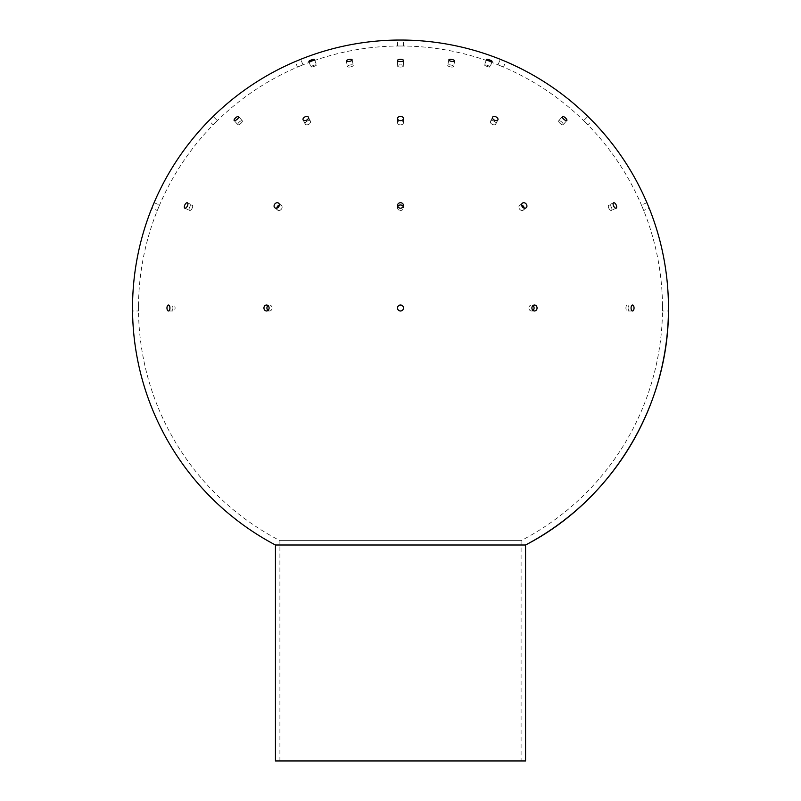 <?xml version="1.0" encoding="UTF-8"?>
<svg xmlns="http://www.w3.org/2000/svg" width="801" height="801" viewBox="0 0 801 801"><rect width="100%" height="100%" fill="white"/><g stroke="black" fill="none" stroke-linecap="round" stroke-linejoin="round"><path stroke-width="0.6" stroke-dasharray="4 3" d="M275.444 760.95L525.556 760.95M525.556 545L275.444 545M400.5 540.615L521.091 540.615L400.5 540.615M279.909 760.95L279.909 540.615A262.017 262.017 0 0 1 138.503 310.978L138.503 305.031L132.545 305.031L132.545 310.978L138.503 310.978L138.503 305.031A262.017 262.017 0 0 1 157.306 210.493L159.589 204.986L154.082 202.713L151.8 208.21L157.306 210.493L159.589 204.986A262.017 262.017 0 0 1 213.136 124.846L217.341 120.641L213.136 116.425L208.921 120.641L213.136 124.846L217.341 120.641A262.017 262.017 0 0 1 297.491 67.084L302.988 64.811L300.705 59.304L295.209 61.587L297.491 67.084L302.988 64.811A262.017 262.017 0 0 1 397.526 46.007L403.474 46.007L403.474 40.05L397.526 40.05L397.526 46.007L403.474 46.007A262.017 262.017 0 0 1 498.012 64.811L503.509 67.084L505.791 61.587L500.295 59.304L498.012 64.811L503.509 67.084A262.017 262.017 0 0 1 583.659 120.641L587.864 124.846L592.079 120.641L587.864 116.425L583.659 120.641L587.864 124.846A262.017 262.017 0 0 1 641.411 204.986L643.694 210.493L649.2 208.21L646.918 202.713L641.411 204.986L643.694 210.493A262.017 262.017 0 0 1 662.497 305.031L662.497 310.978L668.455 310.978L668.455 305.031L662.497 305.031L662.497 310.978A262.017 262.017 0 0 1 521.091 540.615L279.909 540.615L521.091 540.615L521.091 760.95L279.909 760.95L521.091 760.95M632.55 310.978A2.974 1.492 -90 0 0 634.042 308.005A2.974 1.492 -90 0 0 632.55 305.031A2.974 1.492 -90 0 0 631.068 308.005A2.974 1.492 -90 0 0 632.55 310.978L627.393 310.978A2.974 1.492 90 0 1 625.911 308.005A2.974 1.492 90 0 1 627.393 305.031A2.974 1.492 90 0 1 628.885 308.005A2.974 1.492 90 0 1 627.393 310.978A2.974 1.492 90 0 0 628.885 308.005A2.974 1.492 90 0 0 627.393 305.031A2.974 1.492 90 0 0 625.911 308.005A2.974 1.492 90 0 0 627.393 310.978L632.55 310.978M168.45 305.031L173.607 305.031A2.974 1.492 -90 0 0 172.115 308.005A2.974 1.492 -90 0 0 173.607 310.978A2.974 1.492 -90 0 0 175.089 308.005A2.974 1.492 -90 0 0 173.607 305.031A2.974 1.492 -90 0 1 175.089 308.005A2.974 1.492 -90 0 1 173.607 310.978A2.974 1.492 -90 0 1 172.115 308.005A2.974 1.492 -90 0 1 173.607 305.031L168.45 305.031A2.974 1.492 90 0 0 166.958 308.005A2.974 1.492 90 0 0 168.45 310.978A2.974 1.492 90 0 0 169.932 308.005A2.974 1.492 90 0 0 168.45 305.031M615.879 208.21A2.974 1.372 -115.6 0 0 616.179 208.15A2.974 1.372 -115.6 0 0 616.129 204.866A2.974 1.372 -115.6 0 0 613.606 202.773A2.974 1.372 -115.6 0 0 613.516 205.757A2.974 1.372 -115.6 0 0 615.879 208.21M611.113 210.493A2.974 1.372 64.4 0 1 608.75 208.04A2.974 1.372 64.4 0 1 608.84 205.056A2.974 1.372 64.4 0 1 611.363 207.149A2.974 1.372 64.4 0 1 611.413 210.423A2.974 1.372 64.4 0 1 611.113 210.493M191.86 204.986A2.974 1.372 -64.4 0 0 189.507 207.439A2.974 1.372 -64.4 0 0 189.587 210.423A2.974 1.372 -64.4 0 0 192.12 208.33A2.974 1.372 -64.4 0 0 192.16 205.056A2.974 1.372 -64.4 0 0 191.86 204.986M566.407 120.641A2.974 1.051 -139.1 0 0 566.838 120.48A2.974 1.051 -139.1 0 0 565.276 117.737A2.974 1.051 -139.1 0 0 562.332 116.586A2.974 1.051 -139.1 0 0 563.473 118.938A2.974 1.051 -139.1 0 0 566.407 120.641M562.763 124.846A2.974 1.051 40.9 0 1 559.829 123.144A2.974 1.051 40.9 0 1 558.687 120.791A2.974 1.051 40.9 0 1 561.631 121.942A2.974 1.051 40.9 0 1 563.193 124.696A2.974 1.051 40.9 0 1 562.763 124.846M241.882 120.641A2.974 1.051 -40.9 0 0 238.948 122.333A2.974 1.051 -40.9 0 0 237.807 124.696A2.974 1.051 -40.9 0 0 240.751 123.534A2.974 1.051 -40.9 0 0 242.313 120.791A2.974 1.051 -40.9 0 0 241.882 120.641M491.684 61.587A2.974 0.571 -160.3 0 0 492.104 61.457A2.974 0.571 -160.3 0 0 489.491 59.915A2.974 0.571 -160.3 0 0 486.497 59.444A2.974 0.571 -160.3 0 0 488.44 60.726A2.974 0.571 -160.3 0 0 491.684 61.587M489.711 67.084A2.974 0.571 19.7 0 1 486.467 66.223A2.974 0.571 19.7 0 1 484.525 64.941A2.974 0.571 19.7 0 1 487.519 65.412A2.974 0.571 19.7 0 1 490.132 66.954A2.974 0.571 19.7 0 1 489.711 67.084M316.055 64.811A2.974 0.571 -19.7 0 0 312.801 65.672A2.974 0.571 -19.7 0 0 310.868 66.954A2.974 0.571 -19.7 0 0 313.862 66.483A2.974 0.571 -19.7 0 0 316.475 64.941A2.974 0.571 -19.7 0 0 316.055 64.811M532.985 305.571A2.974 2.583 90 0 0 531.504 305.031L534.477 305.031L531.504 305.031A2.974 2.583 90 0 0 531.504 310.978L534.477 310.978A2.974 2.583 -90 0 0 534.477 305.031A2.974 2.583 -90 0 0 534.477 310.978L531.504 310.978A2.974 2.583 90 0 1 531.504 305.031A2.974 2.583 90 0 1 531.504 310.978A2.974 2.583 90 0 0 532.985 310.438M268.015 310.438A2.974 2.583 -90 0 0 272.08 308.005A2.974 2.583 -90 0 0 269.496 305.031L266.523 305.031A2.974 2.583 90 0 0 266.523 310.978A2.974 2.583 90 0 0 266.523 305.031L269.496 305.031A2.974 2.583 -90 0 0 268.015 305.571M524.845 208.21A2.974 2.383 -129.6 0 0 526.177 207.759A2.974 2.383 -129.6 0 0 526.117 203.945A2.974 2.383 -129.6 0 0 522.382 203.174A2.974 2.383 -129.6 0 0 521.972 206.257A2.974 2.383 -129.6 0 0 524.845 208.21M522.102 210.493A2.974 2.383 50.4 0 1 519.218 208.53A2.974 2.383 50.4 0 1 519.629 205.446A2.974 2.383 50.4 0 1 523.363 206.217A2.974 2.383 50.4 0 1 523.423 210.032A2.974 2.383 50.4 0 1 522.102 210.493M276.836 208.12A2.974 2.383 -50.4 0 0 277.577 210.032A2.974 2.383 -50.4 0 0 281.311 209.261A2.974 2.383 -50.4 0 0 281.371 205.446A2.974 2.383 -50.4 0 0 280.04 204.986A2.974 2.383 -50.4 0 0 279.359 205.086M496.29 120.641A2.974 1.822 -153.4 0 0 497.902 119.86A2.974 1.822 -153.4 0 0 496.049 116.896A2.974 1.822 -153.4 0 0 492.575 117.196A2.974 1.822 -153.4 0 0 493.356 119.439A2.974 1.822 -153.4 0 0 496.29 120.641M494.187 124.846A2.974 1.822 26.6 0 1 491.253 123.644A2.974 1.822 26.6 0 1 490.462 121.412A2.974 1.822 26.6 0 1 493.947 121.111A2.974 1.822 26.6 0 1 495.789 124.075A2.974 1.822 26.6 0 1 494.187 124.846M308.926 120.641A2.974 1.822 -26.6 0 0 305.992 121.842A2.974 1.822 -26.6 0 0 305.211 124.075A2.974 1.822 -26.6 0 0 308.685 124.375A2.974 1.822 -26.6 0 0 310.538 121.412A2.974 1.822 -26.6 0 0 308.926 120.641M453.146 61.587A2.974 0.991 -168.3 0 0 454.688 61.046A2.974 0.991 -168.3 0 0 451.974 59.484A2.974 0.991 -168.3 0 0 448.85 59.845A2.974 0.991 -168.3 0 0 450.182 60.996A2.974 0.991 -168.3 0 0 453.146 61.587M452.004 67.084A2.974 0.991 11.7 0 1 449.041 66.503A2.974 0.991 11.7 0 1 447.719 65.342A2.974 0.991 11.7 0 1 450.833 64.981A2.974 0.991 11.7 0 1 453.546 66.553A2.974 0.991 11.7 0 1 452.004 67.084M351.749 64.811A2.974 0.991 -11.7 0 0 348.775 65.392A2.974 0.991 -11.7 0 0 347.454 66.553A2.974 0.991 -11.7 0 0 350.568 66.914A2.974 0.991 -11.7 0 0 353.281 65.342A2.974 0.991 -11.7 0 0 351.749 64.811M400.5 310.978A2.974 2.974 0 0 0 403.083 306.513A2.974 2.974 0 0 0 397.917 306.513A2.974 2.974 0 0 0 400.5 310.978A2.974 2.974 0 0 0 403.474 308.005A2.974 2.974 0 0 0 400.5 305.031A2.974 2.974 0 0 0 397.526 308.005A2.974 2.974 0 0 0 400.5 310.978M400.5 208.21A2.974 2.753 180 0 0 403.474 205.467A2.974 2.753 180 0 0 400.5 202.713A2.974 2.753 180 0 0 397.526 205.467A2.974 2.753 180 0 0 400.5 208.21M397.787 206.598A2.974 2.753 0 0 0 400.5 210.493A2.974 2.753 -0 0 1 397.526 207.739A2.974 2.753 -0 0 1 400.5 204.986A2.974 2.753 -0 0 1 403.474 207.739A2.974 2.753 -0 0 1 400.5 210.493A2.974 2.753 0 0 0 403.213 206.598M400.5 120.641A2.974 2.103 180 0 0 403.474 118.528A2.974 2.103 180 0 0 400.5 116.425A2.974 2.103 180 0 0 397.526 118.528A2.974 2.103 180 0 0 400.5 120.641A2.974 2.103 0 0 0 397.526 122.743A2.974 2.103 0 0 1 400.5 120.641A2.974 2.103 0 0 1 403.474 122.743A2.974 2.103 0 0 1 400.5 124.846A2.974 2.103 0 0 1 397.526 122.743A2.974 2.103 0 0 0 400.5 124.846A2.974 2.103 0 0 0 403.474 122.743A2.974 2.103 0 0 0 400.5 120.641M400.5 61.587A2.974 1.141 180 0 0 403.474 60.445A2.974 1.141 180 0 0 400.5 59.304A2.974 1.141 180 0 0 397.526 60.445A2.974 1.141 180 0 0 400.5 61.587M400.5 67.084A2.974 1.141 0 0 1 397.526 65.952A2.974 1.141 0 0 1 400.5 64.811A2.974 1.141 0 0 1 403.474 65.952A2.974 1.141 0 0 1 400.5 67.084A2.974 1.141 0 0 0 403.474 65.952A2.974 1.141 0 0 0 400.5 64.811A2.974 1.141 0 0 0 397.526 65.952A2.974 1.141 0 0 0 400.5 67.084M266.523 310.978L269.496 310.978A2.974 2.583 -90 0 1 269.496 305.031A2.974 2.583 -90 0 1 269.496 310.978L266.523 310.978M276.155 208.21A2.974 2.383 129.6 0 0 279.028 206.257A2.974 2.383 129.6 0 0 278.618 203.174A2.974 2.383 129.6 0 0 274.883 203.945A2.974 2.383 129.6 0 0 274.823 207.759A2.974 2.383 129.6 0 0 276.155 208.21M278.898 210.493A2.974 2.383 -50.4 0 1 277.577 210.032A2.974 2.383 -50.4 0 1 277.637 206.217A2.974 2.383 -50.4 0 1 281.371 205.446A2.974 2.383 -50.4 0 1 281.782 208.53A2.974 2.383 -50.4 0 1 278.898 210.493M521.641 205.086A2.974 2.383 50.4 0 0 520.96 204.986A2.974 2.383 50.4 0 0 519.629 205.446A2.974 2.383 50.4 0 0 519.689 209.261A2.974 2.383 50.4 0 0 523.423 210.032A2.974 2.383 50.4 0 0 524.164 208.12M304.71 120.641A2.974 1.822 153.4 0 0 307.644 119.439A2.974 1.822 153.4 0 0 308.425 117.196A2.974 1.822 153.4 0 0 304.951 116.896A2.974 1.822 153.4 0 0 303.098 119.86A2.974 1.822 153.4 0 0 304.71 120.641M306.813 124.846A2.974 1.822 -26.6 0 1 305.211 124.075A2.974 1.822 -26.6 0 1 307.053 121.111A2.974 1.822 -26.6 0 1 310.538 121.412A2.974 1.822 -26.6 0 1 309.747 123.644A2.974 1.822 -26.6 0 1 306.813 124.846M492.074 120.641A2.974 1.822 26.6 0 0 490.462 121.412A2.974 1.822 26.6 0 0 492.315 124.375A2.974 1.822 26.6 0 0 495.789 124.075A2.974 1.822 26.6 0 0 495.008 121.842A2.974 1.822 26.6 0 0 492.074 120.641M347.854 61.587A2.974 0.991 168.3 0 0 350.818 60.996A2.974 0.991 168.3 0 0 352.15 59.845A2.974 0.991 168.3 0 0 349.026 59.484A2.974 0.991 168.3 0 0 346.312 61.046A2.974 0.991 168.3 0 0 347.854 61.587M348.996 67.084A2.974 0.991 -11.7 0 1 347.454 66.553A2.974 0.991 -11.7 0 1 350.167 64.981A2.974 0.991 -11.7 0 1 353.281 65.342A2.974 0.991 -11.7 0 1 351.959 66.503A2.974 0.991 -11.7 0 1 348.996 67.084M449.251 64.811A2.974 0.991 11.7 0 0 447.719 65.342A2.974 0.991 11.7 0 0 450.432 66.914A2.974 0.991 11.7 0 0 453.546 66.553A2.974 0.991 11.7 0 0 452.225 65.392A2.974 0.991 11.7 0 0 449.251 64.811M168.45 310.978L173.607 310.978L168.45 310.978M632.55 305.031L627.393 305.031L632.55 305.031M185.121 208.21A2.974 1.372 115.6 0 0 187.484 205.757A2.974 1.372 115.6 0 0 187.394 202.773A2.974 1.372 115.6 0 0 184.871 204.866A2.974 1.372 115.6 0 0 184.821 208.15A2.974 1.372 115.6 0 0 185.121 208.21M189.887 210.493A2.974 1.372 -64.4 0 1 189.587 210.423A2.974 1.372 -64.4 0 1 189.637 207.149A2.974 1.372 -64.4 0 1 192.16 205.056A2.974 1.372 -64.4 0 1 192.25 208.04A2.974 1.372 -64.4 0 1 189.887 210.493M609.14 204.986A2.974 1.372 64.4 0 0 608.84 205.056A2.974 1.372 64.4 0 0 608.88 208.33A2.974 1.372 64.4 0 0 611.413 210.423A2.974 1.372 64.4 0 0 611.493 207.439A2.974 1.372 64.4 0 0 609.14 204.986M234.593 120.641A2.974 1.051 139.1 0 0 237.527 118.938A2.974 1.051 139.1 0 0 238.668 116.586A2.974 1.051 139.1 0 0 235.724 117.737A2.974 1.051 139.1 0 0 234.162 120.48A2.974 1.051 139.1 0 0 234.593 120.641M238.237 124.846A2.974 1.051 -40.9 0 1 237.807 124.696A2.974 1.051 -40.9 0 1 239.369 121.942A2.974 1.051 -40.9 0 1 242.313 120.791A2.974 1.051 -40.9 0 1 241.171 123.144A2.974 1.051 -40.9 0 1 238.237 124.846M559.118 120.641A2.974 1.051 40.9 0 0 558.687 120.791A2.974 1.051 40.9 0 0 560.249 123.534A2.974 1.051 40.9 0 0 563.193 124.696A2.974 1.051 40.9 0 0 562.052 122.333A2.974 1.051 40.9 0 0 559.118 120.641M309.316 61.587A2.974 0.571 160.3 0 0 312.56 60.726A2.974 0.571 160.3 0 0 314.503 59.444A2.974 0.571 160.3 0 0 311.509 59.915A2.974 0.571 160.3 0 0 308.896 61.457A2.974 0.571 160.3 0 0 309.316 61.587M311.289 67.084A2.974 0.571 -19.7 0 1 310.868 66.954A2.974 0.571 -19.7 0 1 313.481 65.412A2.974 0.571 -19.7 0 1 316.475 64.941A2.974 0.571 -19.7 0 1 314.533 66.223A2.974 0.571 -19.7 0 1 311.289 67.084M484.945 64.811A2.974 0.571 19.7 0 0 484.525 64.941A2.974 0.571 19.7 0 0 487.138 66.483A2.974 0.571 19.7 0 0 490.132 66.954A2.974 0.571 19.7 0 0 488.199 65.672A2.974 0.571 19.7 0 0 484.945 64.811M613.606 202.773L608.84 205.056L613.606 202.773M616.179 208.15L611.413 210.423L616.179 208.15M184.821 208.15L189.587 210.423L184.821 208.15M187.394 202.773L192.16 205.056L187.394 202.773M562.332 116.586L558.687 120.791L562.332 116.586M566.838 120.48L563.193 124.696L566.838 120.48M234.162 120.48L237.807 124.696L234.162 120.48M238.668 116.586L242.313 120.791L238.668 116.586M486.497 59.444L484.525 64.941L486.497 59.444M492.104 61.457L490.132 66.954L492.104 61.457M308.896 61.457L310.868 66.954L308.896 61.457M314.503 59.444L316.475 64.941L314.503 59.444M522.382 203.174L519.629 205.446L522.382 203.174M526.177 207.759L523.423 210.032L526.177 207.759M274.823 207.759L277.577 210.032L274.823 207.759M278.618 203.174L281.371 205.446L278.618 203.174M492.575 117.196L490.462 121.412L492.575 117.196M497.902 119.86L495.789 124.075L497.902 119.86M303.098 119.86L305.211 124.075L303.098 119.86M308.425 117.196L310.538 121.412L308.425 117.196M448.85 59.845L447.719 65.342L448.85 59.845M454.688 61.046L453.546 66.553L454.688 61.046M346.312 61.046L347.454 66.553L346.312 61.046M352.15 59.845L353.281 65.342L352.15 59.845M397.526 205.467L397.526 207.739L397.526 205.467M403.474 205.467L403.474 207.739L403.474 205.467M397.526 118.528L397.526 122.743L397.526 118.528M403.474 118.528L403.474 122.743L403.474 118.528M397.526 60.445L397.526 65.952L397.526 60.445M403.474 60.445L403.474 65.952L403.474 60.445"/><path stroke-width="1.2" d="M525.556 760.95L275.444 760.95L275.444 545L525.556 545L525.556 760.95M168.45 305.031A2.974 1.492 90 0 1 169.932 308.005A2.974 1.492 90 0 1 168.45 310.978A2.974 1.492 90 0 1 166.958 308.005A2.974 1.492 90 0 1 168.45 305.031M187.094 202.713A2.974 1.372 115.6 0 1 187.394 202.773A2.974 1.372 115.6 0 1 187.354 206.057A2.974 1.372 115.6 0 1 184.821 208.15A2.974 1.372 115.6 0 1 184.741 205.166A2.974 1.372 115.6 0 1 187.094 202.713M238.237 116.425A2.974 1.051 139.1 0 1 238.668 116.586A2.974 1.051 139.1 0 1 237.106 119.329A2.974 1.051 139.1 0 1 234.162 120.48A2.974 1.051 139.1 0 1 235.304 118.127A2.974 1.051 139.1 0 1 238.237 116.425M314.082 59.304A2.974 0.571 160.3 0 1 314.503 59.444A2.974 0.571 160.3 0 1 311.889 60.986A2.974 0.571 160.3 0 1 308.896 61.457A2.974 0.571 160.3 0 1 310.828 60.175A2.974 0.571 160.3 0 1 314.082 59.304M266.523 305.031A2.974 2.583 90 0 1 266.523 310.978A2.974 2.583 90 0 1 266.523 305.031M268.015 305.571A2.974 2.583 -90 0 0 268.015 310.438M277.296 202.713A2.974 2.383 129.6 0 1 278.618 203.174A2.974 2.383 129.6 0 1 278.558 206.978A2.974 2.383 129.6 0 1 274.823 207.759A2.974 2.383 129.6 0 1 274.413 204.666A2.974 2.383 129.6 0 1 277.296 202.713M279.359 205.086A2.974 2.383 -50.4 0 0 276.836 208.12M306.813 116.425A2.974 1.822 153.4 0 1 308.425 117.196A2.974 1.822 153.4 0 1 306.583 120.16A2.974 1.822 153.4 0 1 303.098 119.86A2.974 1.822 153.4 0 1 303.889 117.627A2.974 1.822 153.4 0 1 306.813 116.425M350.608 59.304A2.974 0.991 168.3 0 1 352.15 59.845A2.974 0.991 168.3 0 1 349.426 61.417A2.974 0.991 168.3 0 1 346.312 61.046A2.974 0.991 168.3 0 1 347.644 59.895A2.974 0.991 168.3 0 1 350.608 59.304M400.5 310.978A2.974 2.974 0 0 1 397.917 306.513A2.974 2.974 0 0 1 403.083 306.513A2.974 2.974 0 0 1 400.5 310.978M400.5 305.031A2.974 2.974 0 0 1 403.083 309.496A2.974 2.974 0 0 1 397.917 309.496A2.974 2.974 0 0 1 400.5 305.031M400.5 202.713A2.974 2.753 180 0 1 403.474 205.467A2.974 2.753 180 0 1 400.5 208.21A2.974 2.753 180 0 1 397.526 205.467A2.974 2.753 180 0 1 400.5 202.713M403.213 206.598A2.974 2.753 0 0 0 397.787 206.598M400.5 116.425A2.974 2.103 180 0 1 403.474 118.528A2.974 2.103 180 0 1 400.5 120.641A2.974 2.103 180 0 1 397.526 118.528A2.974 2.103 180 0 1 400.5 116.425M400.5 59.304A2.974 1.141 180 0 1 403.474 60.445A2.974 1.141 180 0 1 400.5 61.587A2.974 1.141 180 0 1 397.526 60.445A2.974 1.141 180 0 1 400.5 59.304M534.477 305.031A2.974 2.583 -90 0 1 534.477 310.978A2.974 2.583 -90 0 1 534.477 305.031M532.985 310.438A2.974 2.583 90 0 0 532.985 305.571M523.704 202.713A2.974 2.383 -129.6 0 1 526.587 204.666A2.974 2.383 -129.6 0 1 526.177 207.759A2.974 2.383 -129.6 0 1 522.442 206.978A2.974 2.383 -129.6 0 1 522.382 203.174A2.974 2.383 -129.6 0 1 523.704 202.713M524.164 208.12A2.974 2.383 50.4 0 0 521.641 205.086M494.187 116.425A2.974 1.822 -153.4 0 1 497.111 117.627A2.974 1.822 -153.4 0 1 497.902 119.86A2.974 1.822 -153.4 0 1 494.417 120.16A2.974 1.822 -153.4 0 1 492.575 117.196A2.974 1.822 -153.4 0 1 494.187 116.425M450.392 59.304A2.974 0.991 -168.3 0 1 453.356 59.895A2.974 0.991 -168.3 0 1 454.688 61.046A2.974 0.991 -168.3 0 1 451.574 61.417A2.974 0.991 -168.3 0 1 448.85 59.845A2.974 0.991 -168.3 0 1 450.392 59.304M632.55 305.031A2.974 1.492 -90 0 1 634.042 308.005A2.974 1.492 -90 0 1 632.55 310.978A2.974 1.492 -90 0 1 631.068 308.005A2.974 1.492 -90 0 1 632.55 305.031M613.906 202.713A2.974 1.372 -115.6 0 1 616.259 205.166A2.974 1.372 -115.6 0 1 616.179 208.15A2.974 1.372 -115.6 0 1 613.646 206.057A2.974 1.372 -115.6 0 1 613.606 202.773A2.974 1.372 -115.6 0 1 613.906 202.713M562.763 116.425A2.974 1.051 -139.1 0 1 565.696 118.127A2.974 1.051 -139.1 0 1 566.838 120.48A2.974 1.051 -139.1 0 1 563.894 119.329A2.974 1.051 -139.1 0 1 562.332 116.586A2.974 1.051 -139.1 0 1 562.763 116.425M486.918 59.304A2.974 0.571 -160.3 0 1 490.172 60.175A2.974 0.571 -160.3 0 1 492.104 61.457A2.974 0.571 -160.3 0 1 489.111 60.986A2.974 0.571 -160.3 0 1 486.497 59.444A2.974 0.571 -160.3 0 1 486.918 59.304M668.455 310.978C668.324 407.389 611.253 500.845 525.556 545A267.975 267.975 0 0 0 668.455 310.978L668.455 305.031C668.024 271.559 661.606 239.289 649.2 208.21L646.918 202.713C633.721 171.955 615.438 144.601 592.079 120.641L587.864 116.425C563.904 93.066 536.54 74.783 505.791 61.587L500.295 59.304C469.216 46.899 436.935 40.481 403.474 40.05L397.526 40.05A267.975 267.975 0 0 0 300.705 59.304L295.209 61.587A267.975 267.975 0 0 0 213.136 116.425L208.921 120.641A267.975 267.975 0 0 0 154.082 202.713L151.8 208.21A267.975 267.975 0 0 0 132.545 305.031L132.545 310.978A267.975 267.975 0 0 0 275.444 545"/></g></svg>
